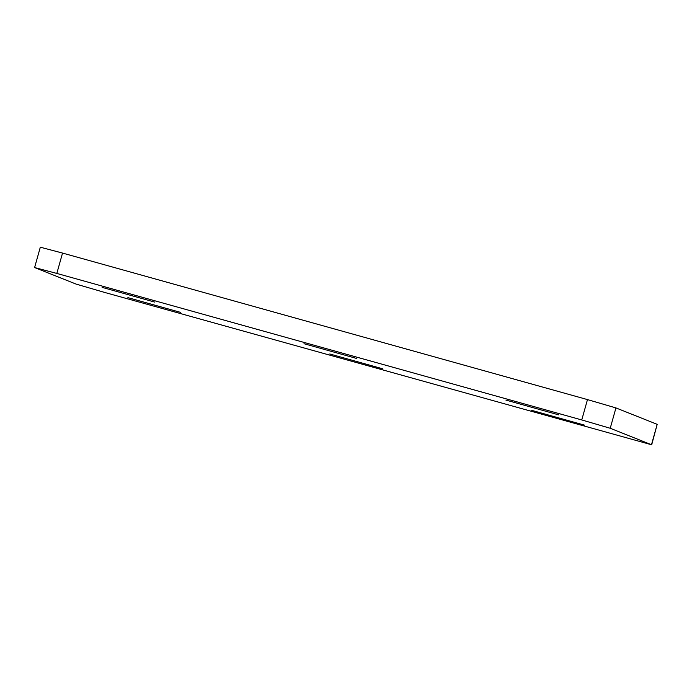 <?xml version="1.0" encoding="UTF-8"?>
<svg xmlns="http://www.w3.org/2000/svg" width="692" height="692" viewBox="0 0 692 692"><rect width="100%" height="100%" fill="white"/><g stroke="black" fill="none" stroke-linecap="round" stroke-linejoin="round"><path stroke-width="1.04" d="M505.904 400.071L558.608 414.837L505.904 400.071M531.681 410.339L584.394 425.096L531.681 410.339M304.004 343.716L356.709 358.482L304.004 343.716M329.781 353.984L382.494 368.741L329.781 353.984M102.105 287.362L154.809 302.127L102.105 287.362M127.882 297.629L180.595 312.386L127.882 297.629M581.756 419.949L587.482 399.595L62.539 253.073L56.822 273.427L34.6 267.553L76.059 284.083L104.518 292.405L651.682 444.8L610.223 428.27L581.756 419.949L56.822 273.427M587.482 399.595L615.941 407.917L610.223 428.27M651.475 444.688L657.192 424.343L615.941 407.917M657.192 424.343L651.682 444.8M34.6 267.553L40.318 247.2L62.539 253.073"/></g></svg>
